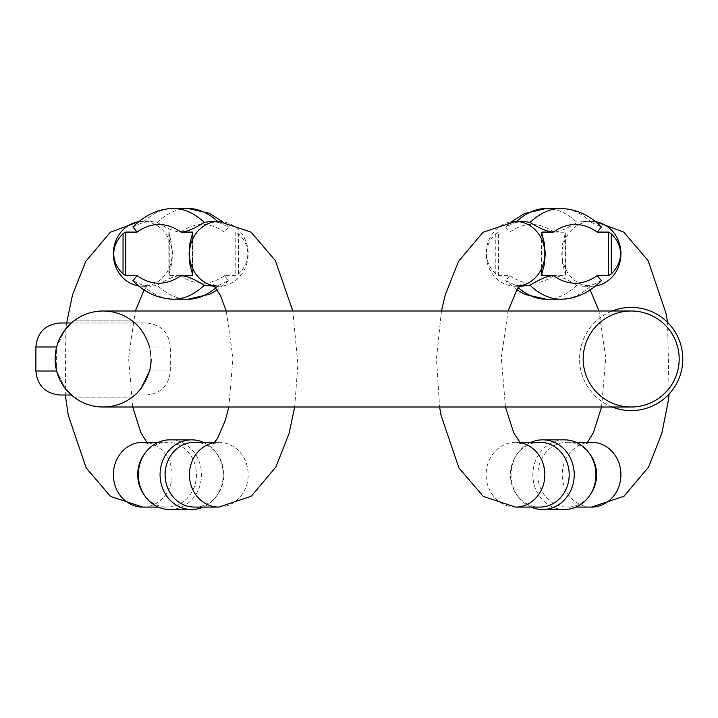 <?xml version="1.0" encoding="UTF-8"?>
<svg xmlns="http://www.w3.org/2000/svg" width="718" height="718" viewBox="0 0 718 718"><rect width="100%" height="100%" fill="white"/><g stroke="black" fill="none" stroke-linecap="round" stroke-linejoin="round"><path stroke-width="0.54" stroke-dasharray="3.59 2.69" d="M188.026 208.48A196.544 83.064 -90 0 0 157.278 222.445L151.112 221.449L142.774 222.445A196.544 83.064 90 0 1 173.523 208.48M157.278 222.445C167.5 228.746 175.291 231.959 180.631 232.085L169.26 232.085L168.811 232.587L168.883 275.434L180.631 275.622C175.264 275.748 167.482 278.961 157.278 285.252A196.544 83.064 -90 0 0 188.026 299.218M169.26 232.085L169.098 233.736L171.844 244.676L172.482 253.849L171.844 263.021L169.098 273.962L169.26 275.622L169.26 232.085M173.523 299.218A196.544 83.064 90 0 1 142.774 285.252L151.112 286.258L157.278 285.252M142.774 285.252L132.884 280.666M132.884 227.032L142.774 222.445M215.974 287.756A196.544 83.064 -90 0 0 218.775 285.252L210.437 286.258M218.775 285.252L228.656 280.666L224.429 275.622L235.8 275.622L238.511 273.962C244.596 268.038 247.701 261.334 247.8 253.849C247.701 246.364 244.596 239.659 238.511 233.736L235.8 232.085L224.429 232.085L228.656 227.032L218.775 222.445A196.544 83.064 -90 0 0 217.689 221.449M210.437 221.449L218.775 222.445M158.319 442.279L167.079 442.279A32.409 29.366 -90 0 1 196.445 474.679A32.409 29.366 -90 0 1 167.079 507.087A32.409 29.366 -90 0 1 144.156 494.935M144.156 454.422A32.409 29.366 -90 0 1 167.079 442.279M194.47 442.279A32.409 29.366 -90 0 1 217.392 454.422A32.409 29.366 -90 0 1 217.392 494.935A32.409 29.366 -90 0 1 194.47 507.087M214.79 442.279L218.81 442.279A32.409 29.366 90 0 0 214.476 442.629M203.23 442.279A34.832 31.574 -90 0 1 216.289 452.905A34.832 31.574 -90 0 1 216.289 496.461A34.832 31.574 -90 0 1 203.23 507.087M169.897 509.52A34.832 31.574 90 0 0 201.471 474.679A34.832 31.574 90 0 0 169.897 439.847M55.106 359A48.007 48.007 0 0 0 65.141 388.384L56.623 371L65.141 388.384A48.007 48.007 0 0 1 55.106 359L56.623 347L65.141 329.616L56.623 347A48.007 48.007 0 0 1 65.141 329.616A48.007 48.007 0 0 0 56.623 347L56.623 371L35.9 371M71.612 395.223L72.303 395.815M149.595 371A48.007 48.007 0 0 1 141.078 388.384A48.007 48.007 0 0 0 149.595 371L170.319 371L149.595 371L151.112 359L149.595 371C143.313 390.807 131.861 397.171 134.867 395.008L132.3 397.117A48.007 48.007 0 0 1 73.918 397.117C82.57 403.606 92.299 406.9 103.114 407.007C113.92 406.9 123.649 403.606 132.3 397.117L135.388 394.532M149.595 347L170.319 347L149.595 347L151.112 359L149.595 347C143.313 327.193 131.861 320.829 134.867 322.992L132.3 320.883C123.649 314.394 113.92 311.1 103.114 310.993C92.299 311.1 82.57 314.394 73.918 320.883A48.007 48.007 0 0 1 132.3 320.883L134.867 322.992L146.319 322.992L71.36 322.992L70.831 323.468M69.215 324.994L68.093 326.16M71.612 322.777L72.303 322.185M137.003 393.006L138.125 391.84M631.185 407.007A48.007 48.007 0 0 0 672.757 335.001A48.007 48.007 0 0 0 589.613 335.001A48.007 48.007 0 0 0 631.185 407.007A48.007 48.007 0 0 0 679.192 359A48.007 48.007 0 0 0 631.185 310.993A48.007 48.007 0 0 0 583.178 359A48.007 48.007 0 0 0 631.185 407.007A48.007 48.007 0 0 0 679.192 359A48.007 48.007 0 0 0 631.185 310.993A48.007 48.007 0 0 0 583.178 359A48.007 48.007 0 0 0 631.185 407.007A48.007 48.007 0 0 1 583.178 359A48.007 48.007 0 0 1 631.185 310.993L103.114 310.993A48.007 48.007 0 0 1 151.112 359A48.007 48.007 0 0 1 73.918 397.117L132.3 397.117A48.007 48.007 0 0 1 103.114 407.007L631.185 407.007M103.114 310.993A48.007 48.007 0 0 1 132.3 320.883L73.918 320.883A48.007 48.007 0 0 1 151.112 359A48.007 48.007 0 0 0 141.078 329.616A48.007 48.007 0 0 1 103.114 407.007M612.248 407.007A51.606 51.606 0 0 1 612.248 310.993M631.185 410.606A51.606 51.606 0 0 0 675.88 333.197A51.606 51.606 0 0 0 586.489 333.197A51.606 51.606 0 0 0 631.185 410.606M59.899 322.992L134.867 322.992M71.36 395.008L59.899 395.008M516.601 221.449A196.544 83.064 90 0 0 515.515 222.445L505.634 227.032L509.87 232.085L498.489 232.085L495.788 233.736C489.694 239.659 486.598 246.364 486.49 253.849C486.598 261.334 489.694 268.038 495.788 273.962L498.489 275.622L509.87 275.622L505.634 280.666L515.515 285.252A196.544 83.064 90 0 0 518.315 287.756M523.853 286.258L515.515 285.252M515.515 222.445L523.853 221.449M560.767 208.48A196.544 83.064 -90 0 1 591.524 222.445L583.187 221.449L577.021 222.445A196.544 83.064 90 0 0 546.263 208.48M591.524 222.445L601.406 227.032M601.406 280.666L591.524 285.252A196.544 83.064 -90 0 1 560.767 299.218M546.263 299.218A196.544 83.064 90 0 0 577.021 285.252L583.187 286.258L591.524 285.252M577.021 285.252C566.789 278.952 559.008 275.739 553.659 275.622L565.03 275.622L565.479 275.111L565.407 232.264L553.659 232.085C559.026 231.95 566.807 228.737 577.021 222.445M565.03 275.622L565.192 273.962L562.454 263.021L561.808 253.849L562.454 244.676L565.192 233.736L565.03 232.085L565.03 275.622M515.479 507.087A32.409 29.366 90 0 1 486.104 474.679A32.409 29.366 90 0 1 515.479 442.279L519.5 442.279M539.819 442.279A32.409 29.366 -90 0 0 516.897 454.422A32.409 29.366 -90 0 0 516.897 494.935A32.409 29.366 -90 0 0 539.819 507.087M590.133 454.422A32.409 29.366 -90 0 0 567.211 442.279A32.409 29.366 -90 0 0 537.845 474.679A32.409 29.366 -90 0 0 567.211 507.087A32.409 29.366 -90 0 0 590.133 494.935M567.211 442.279L575.98 442.279M564.393 439.847A34.832 31.574 -90 0 0 532.819 474.679A34.832 31.574 -90 0 0 564.393 509.52M531.06 507.087A34.832 31.574 90 0 1 518.001 496.461A34.832 31.574 90 0 1 518.001 452.905A34.832 31.574 90 0 1 531.06 442.279M138.789 221.736A32.409 29.366 -90 0 1 142.729 221.449A32.409 29.366 -90 0 1 172.105 253.849A32.409 29.366 -90 0 1 142.729 286.258A32.409 29.366 -90 0 1 138.789 285.961M218.81 221.449A32.409 29.366 -90 0 1 248.186 253.849A32.409 29.366 -90 0 1 218.81 286.258A32.409 29.366 -90 0 1 214.476 285.899M142.729 507.087A32.409 29.366 90 0 0 172.105 474.679A32.409 29.366 90 0 0 142.729 442.279L148.079 443.598L146.759 442.279M218.81 507.087A32.409 29.366 90 0 0 248.186 474.679A32.409 29.366 90 0 0 218.81 442.279L213.461 443.598M235.8 232.085L235.8 275.622M224.429 275.622A180.541 76.296 90 0 1 180.631 275.622M180.631 232.085A180.541 76.296 90 0 1 224.429 232.085M192.289 273.531L192.289 234.167M169.098 233.736L169.098 273.962M238.511 273.962L238.511 233.736M192.451 233.736L192.451 273.962M35.9 347L56.623 347M73.918 320.883L132.3 320.883M132.3 397.117L73.918 397.117M515.479 221.449A32.409 29.366 -90 0 0 508.227 222.445A32.409 29.366 -90 0 0 486.337 257.879A32.409 29.366 -90 0 0 515.479 286.258A32.409 29.366 -90 0 0 519.823 285.899M595.5 221.736A32.409 29.366 -90 0 0 591.56 221.449A32.409 29.366 -90 0 0 584.308 222.445A32.409 29.366 -90 0 0 562.418 257.879A32.409 29.366 -90 0 0 591.56 286.258A32.409 29.366 -90 0 0 595.5 285.961M520.828 443.598L515.479 442.279A32.409 29.366 90 0 1 519.823 442.629M591.56 507.087A32.409 29.366 90 0 1 562.194 474.679A32.409 29.366 90 0 1 591.56 442.279L586.211 443.598L587.53 442.279M553.659 275.622A180.541 76.296 -90 0 1 509.87 275.622M498.489 275.622L498.489 232.085M509.87 232.085A180.541 76.296 -90 0 1 553.659 232.085M542 234.167L542 273.531M495.788 233.736L495.788 273.962M541.839 273.962L541.839 233.736M565.192 273.962L565.192 233.736M144.13 289.884L148.079 284.929L142.729 286.258L151.112 286.258M138.987 221.575L151.112 221.449M214.79 286.258L218.81 286.258L213.461 284.929M158.319 507.087L167.079 507.087M294.685 407.007L297.88 364.205L292.827 310.993M226.215 310.993L232.982 357.851L228.836 407.007M66.639 322.992L65.859 328.718L65.293 395.008M132.713 407.007L128.567 357.86L135.325 310.993M217.392 454.422L216.289 452.905M217.392 494.935L216.289 496.461M228.665 280.666L217.419 289.884M222.553 221.575L228.665 227.032M192.738 232.587L192.738 275.111M146.319 395.008C160.895 393.581 168.901 385.584 170.319 371L170.319 347C168.901 332.416 160.895 324.419 146.319 322.992M520.828 284.929L515.479 286.258L519.5 286.258M583.187 286.258L591.56 286.258L586.211 284.929L590.16 289.884M583.187 221.449L595.303 221.575M601.576 407.007L605.732 357.86L598.965 310.993M669.104 394.011L667.56 322.391M567.211 507.087L575.98 507.087M441.462 310.993L436.463 358.65L439.604 407.007M505.454 407.007L501.308 357.851L508.075 310.993M516.897 494.935L518.001 496.461M516.897 454.422L518.001 452.905M516.879 289.884L505.634 280.666M505.634 227.032L511.737 221.575M541.551 232.587L541.551 275.111"/><path stroke-width="1.08" d="M180.918 275.622C186.276 275.748 194.066 278.961 204.271 285.252A196.544 83.064 90 0 1 173.523 299.218C158.014 298.679 144.471 292.495 132.884 280.666L137.12 275.622A180.541 76.296 -90 0 0 180.918 275.622L192.289 275.622L192.289 273.531M125.749 275.622L123.038 273.962C116.944 268.038 113.848 261.334 113.74 253.849C113.848 246.364 116.944 239.659 123.038 233.736L125.749 232.085L125.749 275.622L137.12 275.622M217.689 221.449A196.544 83.064 -90 0 0 188.026 208.48L173.523 208.48A196.544 83.064 90 0 1 204.271 222.445C194.048 228.746 186.258 231.959 180.918 232.085A180.541 76.296 -90 0 0 137.12 232.085L125.749 232.085M137.12 232.085L132.884 227.032C145.153 214.888 158.696 208.705 173.523 208.48M192.289 234.167L192.289 232.085L180.918 232.085M192.738 275.111L192.289 275.622L192.451 273.962L189.938 264.493L189.067 253.849L189.938 243.205L192.451 233.736L192.289 232.085L192.738 232.587M214.79 286.258L204.271 285.252M204.271 222.445L210.437 221.449L218.81 221.449A32.409 29.366 -90 0 0 211.559 222.445A32.409 29.366 -90 0 0 189.48 255.491A32.409 29.366 -90 0 0 214.476 285.899M65.293 395.008L68.273 415.246L86.178 467.93L110.536 496.425L142.729 507.087A32.409 29.366 90 0 1 113.363 474.679A32.409 29.366 90 0 1 142.729 442.279L158.319 442.279M145.26 496.461L144.156 494.935A32.409 29.366 -90 0 1 137.712 474.679A32.409 29.366 -90 0 1 144.156 454.422L145.26 452.905A34.832 31.574 90 0 0 138.332 474.679A34.832 31.574 90 0 0 145.26 496.461A34.832 31.574 90 0 0 169.897 509.52L191.643 509.52A34.832 31.574 -90 0 1 160.078 474.679A34.832 31.574 -90 0 1 191.643 439.847A34.832 31.574 -90 0 1 203.23 442.279M214.476 442.629A32.409 29.366 90 0 0 189.525 477.084A32.409 29.366 90 0 0 218.81 507.087L194.47 507.087A32.409 29.366 -90 0 1 165.104 474.679A32.409 29.366 -90 0 1 194.47 442.279L214.79 442.279M203.23 507.087A34.832 31.574 -90 0 1 191.643 509.52M191.643 439.847L169.897 439.847A34.832 31.574 90 0 0 145.26 452.905M72.303 395.815L65.141 388.375L71.612 395.223M134.571 322.741L134.867 322.992C131.87 320.838 143.322 327.22 149.595 347M72.303 322.185L71.612 322.777M68.093 326.16L65.167 329.589L71.36 322.992L59.899 322.992C45.324 324.419 37.318 332.416 35.9 347L35.9 371L56.623 371L55.106 359A48.007 48.007 0 0 1 56.623 347L35.9 347M70.831 323.468A48.007 48.007 0 0 1 73.918 320.883A48.007 48.007 0 0 0 70.831 323.468A48.007 48.007 0 0 1 70.831 323.468A48.007 48.007 0 0 0 65.141 329.616A48.007 48.007 0 0 1 70.822 323.468L69.215 324.994M73.918 320.883C82.57 314.394 92.299 311.1 103.114 310.993C113.92 311.1 123.649 314.394 132.3 320.883A48.007 48.007 0 0 1 141.078 329.616A48.007 48.007 0 0 0 132.3 320.883M135.388 394.532L137.003 393.006M138.125 391.84L141.051 388.411M141.186 388.241L149.595 371A48.007 48.007 0 0 0 151.112 359A48.007 48.007 0 0 1 149.595 371M132.3 397.117A48.007 48.007 0 0 0 141.078 388.384A48.007 48.007 0 0 1 132.3 397.117C123.649 403.606 113.92 406.9 103.114 407.007C92.299 406.9 82.57 403.606 73.918 397.117A48.007 48.007 0 0 1 70.831 394.532A48.007 48.007 0 0 1 70.822 394.532A48.007 48.007 0 0 1 65.141 388.384A48.007 48.007 0 0 0 70.822 394.532A48.007 48.007 0 0 1 70.822 394.532A48.007 48.007 0 0 0 73.918 397.117M103.114 407.007L631.185 407.007A48.007 48.007 0 0 0 672.757 335.001A48.007 48.007 0 0 0 589.613 335.001A48.007 48.007 0 0 0 631.185 407.007A48.007 48.007 0 0 0 679.192 359A48.007 48.007 0 0 0 631.185 310.993L103.114 310.993A48.007 48.007 0 0 0 55.106 359A48.007 48.007 0 0 0 103.114 407.007A48.007 48.007 0 0 1 55.106 359A48.007 48.007 0 0 1 103.114 310.993M612.248 310.993A51.606 51.606 0 0 1 681.885 349.361A51.606 51.606 0 0 1 612.248 407.007M71.36 395.008L59.899 395.008C45.324 393.581 37.327 385.584 35.9 371M518.315 287.756A196.544 83.064 90 0 0 546.263 299.218L560.767 299.218A196.544 83.064 -90 0 1 530.019 285.252L519.5 286.258M530.019 285.252C540.25 278.952 548.031 275.739 553.372 275.622A180.541 76.296 90 0 0 597.17 275.622L608.541 275.622L608.541 232.085L597.17 232.085A180.541 76.296 90 0 0 553.372 232.085L542 232.085L542 234.167M542 273.531L542 275.622L553.372 275.622M541.551 232.587L542 232.085L541.839 233.736L544.352 243.205L545.222 253.849L544.352 264.493L541.839 273.962L542 275.622L541.551 275.111M553.372 232.085C548.014 231.95 540.223 228.737 530.019 222.445A196.544 83.064 -90 0 1 560.767 208.48L546.263 208.48A196.544 83.064 90 0 0 516.601 221.449M519.823 285.899A32.409 29.366 -90 0 0 544.765 251.444A32.409 29.366 -90 0 0 515.479 221.449L523.853 221.449L530.019 222.445M560.767 208.48C576.276 209.028 589.828 215.212 601.406 227.032L597.17 232.085M608.541 232.085L611.251 233.736C617.345 239.659 620.442 246.364 620.549 253.849C620.442 261.334 617.345 268.038 611.251 273.962L608.541 275.622M597.17 275.622L601.406 280.666C589.137 292.809 575.594 298.993 560.767 299.218M519.5 442.279L539.819 442.279A32.409 29.366 -90 0 1 569.195 474.679A32.409 29.366 -90 0 1 539.819 507.087L515.479 507.087A32.409 29.366 90 0 0 544.765 477.084A32.409 29.366 90 0 0 519.823 442.629M542.646 509.52L564.393 509.52A34.832 31.574 -90 0 0 589.029 496.461L590.133 494.935A32.409 29.366 -90 0 0 596.577 474.679A32.409 29.366 -90 0 0 590.133 454.422L589.029 452.905A34.832 31.574 -90 0 0 564.393 439.847L542.646 439.847A34.832 31.574 90 0 1 574.22 474.679A34.832 31.574 90 0 1 542.646 509.52A34.832 31.574 90 0 1 531.06 507.087M575.98 442.279L591.56 442.279A32.409 29.366 90 0 1 620.926 474.679A32.409 29.366 90 0 1 591.56 507.087L623.996 496.255L648.578 467.086L661.79 433.528L668.305 400.85L669.104 394.011M589.029 496.461A34.832 31.574 -90 0 0 595.958 474.679A34.832 31.574 -90 0 0 589.029 452.905M531.06 442.279A34.832 31.574 90 0 1 542.646 439.847M138.789 285.961A32.409 29.366 -90 0 1 113.408 255.716A32.409 29.366 -90 0 1 135.478 222.445A32.409 29.366 -90 0 1 138.789 221.736M217.419 289.884L209.871 294.156L188.026 299.218A196.544 83.064 -90 0 0 215.974 287.756M123.038 273.962L123.038 233.736M55.106 359L55.106 359A48.007 48.007 0 0 1 56.623 347M595.5 285.961A32.409 29.366 -90 0 0 620.926 253.849A32.409 29.366 -90 0 0 595.5 221.736M611.251 233.736L611.251 273.962M142.729 507.087L158.319 507.087M218.81 507.087L251.246 496.255L275.829 467.086L289.049 433.528L294.685 407.007M292.827 310.993L275.362 260.598L251.013 232.102L218.81 221.449M213.479 284.938L220.543 295.645L226.215 310.993M228.836 407.007L225.425 420.174L217.392 438.689L213.461 443.598M138.987 221.575L110.294 232.273L85.711 261.451L72.5 294.999L66.639 322.992M146.759 442.279L140.728 432.299L132.713 407.007M135.325 310.993L144.13 289.884M188.026 299.218L173.523 299.218M188.026 208.48L209.216 213.237L222.553 221.575M587.53 442.279L593.562 432.299L601.576 407.007M598.965 310.993L590.16 289.884M667.56 322.391L666.017 313.281L648.112 260.598L623.754 232.102L595.303 221.575M575.98 507.087L591.56 507.087M515.479 221.449L483.043 232.273L458.461 261.451L445.241 294.999L441.462 310.993M439.604 407.007L441.014 415.246L458.928 467.93L483.286 496.425L515.479 507.087M520.81 443.589L513.747 432.891L505.454 407.007M508.075 310.993L516.897 289.848L520.828 284.929M546.263 299.218L525.073 294.461L516.879 289.884M511.737 221.575L524.418 213.551L546.263 208.48"/></g></svg>
